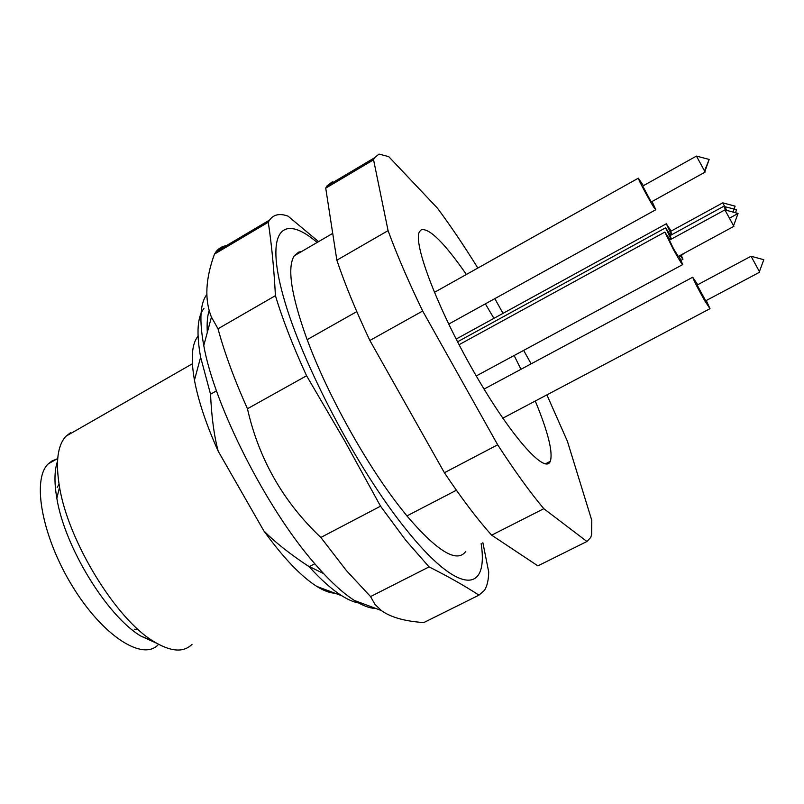 <?xml version="1.0" encoding="UTF-8"?>
<svg xmlns="http://www.w3.org/2000/svg" width="804" height="804" viewBox="0 0 804 804"><rect width="100%" height="100%" fill="white"/><g stroke="black" fill="none" stroke-linecap="round" stroke-linejoin="round"><path stroke-width="1.21" d="M535.283 401.025C547.896 431.617 552.951 451.587 550.449 460.903L550.268 461.335C545.243 474.943 510.309 435.627 473.948 371.94C437.507 308.394 412.753 242.949 419.437 231.773L421.306 229.743C429.376 227.964 444.401 242.868 466.38 274.466M485.355 303.862L493.927 318.344M514.128 355.529L520.962 369.297M477.787 268.084L477.003 266.677C463.385 244.818 450.2 225.311 437.436 208.135L388.704 156.619L379.036 154.087L374.322 157.926L373.569 159.805L388.081 230.637C396.734 254.365 408.271 281.169 422.683 311.027L497.676 444.803C514.63 470.923 530.007 492.219 543.816 508.701L586.94 541.484L590.719 537.464L591.623 534.62L591.774 520.339L567.423 441.316L546.891 394.885M531.142 363.84L523.645 350.393M503.013 313.359L494.812 298.636M373.569 159.805L325.731 188.166L326.715 186.166L332.303 181.804M422.683 311.027L369.87 340.474C355.86 310.786 344.856 284.023 336.856 260.194L325.731 188.166M388.081 230.637L336.856 260.194M543.816 508.701L491.646 535.162C477.305 519.183 461.556 498.369 444.401 472.722L369.87 340.474M497.676 444.803L444.401 472.722M586.94 541.484L537.886 565.865L491.646 535.162M538.831 565.393L537.886 565.865M671.038 239.28L665.601 227.803L670.626 235.311M681.119 254.918L682.958 259.29L680.104 255.461M652.044 201.502L655.803 209.713L654.165 207.814C649.793 201.241 638.185 179.473 638.356 178.166L643.401 185.684M678.908 256.104L682.757 264.566C682.294 264.948 679.089 259.762 673.139 248.999L664.838 232.095L670.054 239.823M671.551 234.798L666.315 223.773L671.159 231.07M706.274 300.495L710.002 308.676L704.867 300.947C698.153 289.028 694.103 281.129 692.716 277.229L697.721 284.716M546.64 463.204L546.901 463.958M317.138 242.476C282.686 212.879 264.737 229.964 283.36 296.555C301.621 362.684 356.946 468.24 405.085 528.178C458.34 595.442 488.852 594.005 481.154 543.584M465.787 551.363C457.134 563.443 437.517 551.624 406.914 515.927L401.849 509.535C367.498 466.541 327.62 395.116 307.339 340.042L307.128 339.67C291.199 295.4 286.907 267.441 294.264 255.803L298.636 252.154L301.711 251.461M375.659 608.417C369.79 608.347 362.725 605.703 354.463 600.487C342.584 592.93 329.198 580.488 314.314 563.182C266.295 508.249 214.176 405.115 203.774 345.559C199.131 320.213 200.146 303.219 206.819 294.565M209.14 310.545C207.382 316.103 206.769 323.399 207.311 332.404M314.816 563.755L309.148 566.699C290.103 554.157 274.988 542.197 263.802 530.821C283.32 557.835 300.997 576.378 316.836 586.438C323.821 590.769 329.861 593.03 334.977 593.211M263.802 530.821L218.185 451.165C214.095 435.848 211.552 416.854 210.547 394.211L200.628 357.237C196.256 332.967 197.362 316.706 203.935 308.455M198.045 336.223C191.844 343.66 190.648 358.313 194.447 380.161C198.286 400.744 206.196 424.411 218.185 451.165M323.57 573.553L307.63 565.714M309.148 566.699C321.128 579.885 332.012 589.563 341.79 595.754C349.639 600.678 356.373 603.201 362.011 603.312M192.045 644.316C183.493 652.858 170.579 651.833 153.313 641.23C115.856 618.879 68.219 541.082 59.546 487.134C55.386 462.25 57.536 445.275 66.008 436.19L70.511 432.733M57.516 461.245C54.37 470.38 54.149 482.742 56.843 498.319C64.551 546.72 106.892 615.824 140.72 636.004L156.519 643.19M482.882 542.71L488.701 571.925C488.571 579.955 487.164 586.076 484.49 590.297L478.963 595.141C464.611 585.804 447.989 576.398 429.075 566.9L370.564 596.578L346.484 570.689L320.856 537.454C283.289 501.917 258.818 459.014 247.451 408.744C234.336 379.448 224.527 352.805 218.015 328.786L211.442 317.098C204.437 299.872 205.452 278.877 214.487 254.094L215.995 251.813C219.281 247.592 223.623 245.481 229.019 245.481M429.075 566.9L405.708 540.208L380.533 506.188L344.554 440.672L306.575 375.769C293.038 346.283 282.646 319.58 275.43 295.651C274.003 268.938 271.611 244.466 268.275 222.216L269.531 220.075C273.591 214.447 279.762 213.14 288.053 216.155L318.575 241.632M370.564 596.578L374.895 604.256L381.347 610.537C390.724 617.311 404.874 621.311 423.788 622.567L478.963 595.141M425.035 621.944L423.788 622.567M268.275 222.216L214.487 254.094M275.43 295.651L218.015 328.786M306.575 375.769L247.451 408.744M380.533 506.188L320.856 537.454M158.197 644.718C142.73 661.441 102.731 635.964 72.46 586.307C41.979 536.841 31.607 479.455 48.21 463.898L51.979 460.963L56.581 459.124M138.037 629.411L134.308 629.251M57.154 487.465L59.054 484.239M705.691 300.807L759.71 272.154L751.057 256.235L763.8 259.712L759.438 271.531M726.766 210.417L722.766 202.849L735.117 206.156L732.987 212.075M733.891 226.346L724.917 209.904L738.062 213.422L729.359 218.306M696.435 156.087L642.728 186.056L650.617 200.869L651.461 201.844L705.148 172.076L696.435 156.087L709.168 159.423L704.505 170.991M725.831 210.166L723.801 206.266L726.102 210.246M216.487 390.855L210.547 394.211M705.681 300.796L697.138 285.038M671.943 234.587L670.606 231.371M733.871 226.356L678.285 256.446L673.471 248.667L669.42 240.165M671.451 239.059L670.034 235.632M456.401 490.229L406.914 515.927M307.128 339.67L356.785 311.62M735.519 212.748L736.544 209.673L723.881 206.437M550.268 461.335L545.353 463.868M374.322 157.926L326.715 186.166M665.601 227.803L457.556 341.8M682.787 259.39L681.008 260.345M655.642 209.814L448.702 324.102M638.356 178.166L434.381 292.385M682.556 264.677L476.259 375.95M664.838 232.095L459.064 344.705M682.988 254.426L681.31 255.33M666.315 223.773L456.149 339.067M692.716 277.229L484.048 389.086M709.821 308.766L502.791 418.191M426.864 441.607L386.262 369.549M194.447 380.161L200.628 357.237M316.836 586.438L341.79 595.754M192.387 363.77L66.008 436.19M140.72 636.004L153.313 641.23M56.843 498.319L59.546 487.134M269.531 220.075L215.995 251.813M57.707 458.481L48.21 463.898M738.062 213.422L733.58 225.693M709.168 159.423L704.887 171.473M354.463 600.487L381.347 610.537M203.774 345.559L211.442 317.098M751.057 256.235L697.048 285.078M722.766 202.849L670.526 231.411M724.917 209.904L669.33 240.215M723.801 206.266L669.943 235.683M332.715 233.391L294.264 255.803"/></g></svg>
